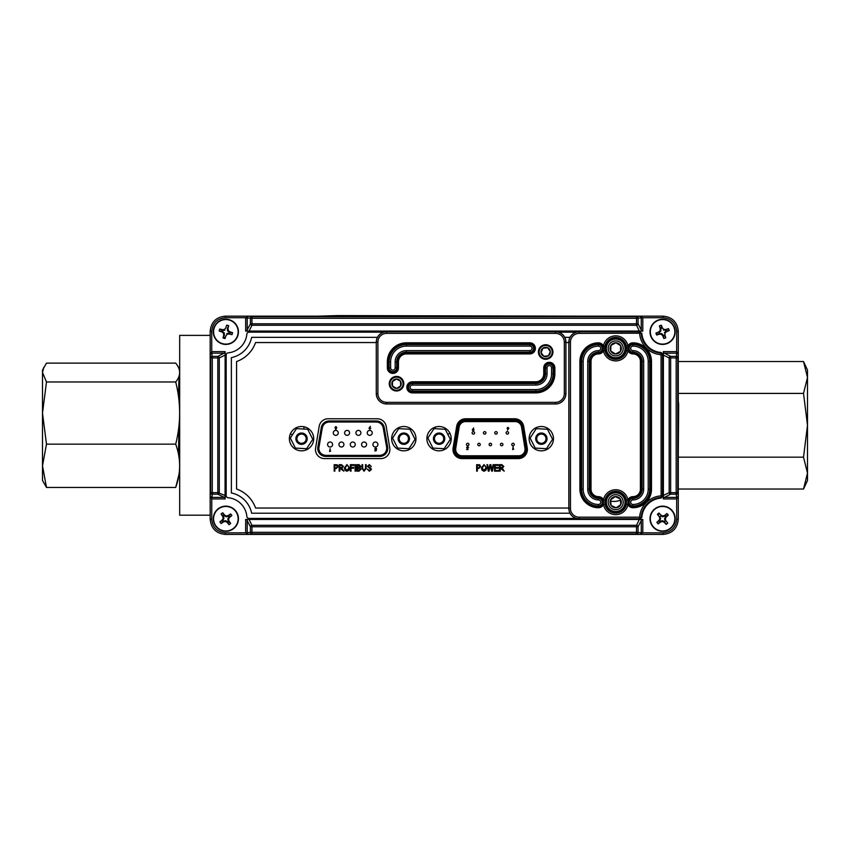 <?xml version="1.0" encoding="UTF-8"?>
<svg xmlns="http://www.w3.org/2000/svg" width="850" height="850" viewBox="0 0 850 850"><rect width="100%" height="100%" fill="white"/><g stroke="black" fill="none" stroke-linecap="round" stroke-linejoin="round"><path stroke-width="1.27" d="M304.172 426.806A9.562 9.562 0 0 1 303.524 429.027M292.57 434.605A9.562 9.562 0 0 1 290.402 433.808M449.852 433.128A9.562 9.562 0 0 1 447.759 434.233M435.455 428.719A9.562 9.562 0 0 1 435.019 427.21M610.725 500.969A13.802 13.802 0 0 0 620.426 500.013M474.608 458.586A79.454 79.454 0 0 1 474.056 457.342M467.468 420.038A79.454 79.454 0 0 1 467.564 418.774M210.173 515.185L179.679 515.185L179.679 335.389L210.173 335.389M657.868 514.962L659.515 513.581M650.718 336.005A12.58 12.58 0 0 1 664.912 319.483A12.58 12.58 0 0 1 672.127 340.043A12.58 12.58 0 0 1 650.718 336.005A12.58 12.58 0 0 1 664.912 319.483A12.58 12.58 0 0 1 672.127 340.043A12.58 12.58 0 0 1 650.718 336.005M651.015 335.899A12.261 12.261 0 0 1 664.859 319.791A12.261 12.261 0 0 1 671.893 339.841A12.261 12.261 0 0 1 651.015 335.899M666.517 331.681A16.065 1.679 -19.3 0 0 669.237 330.608A16.001 8.001 -109.3 0 0 668.546 328.652A16.065 1.679 160.7 0 0 665.763 329.524A16.044 1.679 -176.8 0 0 663.765 329.386A16.044 1.679 -131.8 0 0 662.416 327.919A16.065 1.679 -109.3 0 0 661.353 325.199A16.001 8.001 160.7 0 0 659.398 325.879A16.065 1.679 70.7 0 0 660.259 328.674A16.044 1.679 93.2 0 0 660.121 330.661A16.044 1.679 138.2 0 0 658.654 332.01A16.065 1.679 160.7 0 0 655.934 333.072A16.001 8.001 70.7 0 0 656.625 335.038A16.065 1.679 -19.3 0 0 659.419 334.167A16.044 1.679 3.2 0 0 661.406 334.305A16.044 1.679 48.2 0 0 662.756 335.771A16.065 1.679 70.7 0 0 663.818 338.491A16.001 8.001 -19.3 0 0 665.773 337.811A16.065 1.679 -109.3 0 0 664.912 335.017A16.044 1.679 -86.8 0 0 665.051 333.03A16.044 1.679 -41.8 0 0 666.517 331.681L666.177 331.096L669.237 330.608M666.177 331.096L665.539 330.225L663.425 330.108L663.765 329.386M665.051 333.03L664.317 332.679L665.901 331.266M665.539 330.225L668.546 328.652M662.416 327.919L661.842 328.259L661.353 325.199M659.398 325.879L660.928 328.578L660.259 328.674M660.928 328.578L660.854 331.011L660.121 330.661M660.854 331.011L659.005 332.594L658.654 332.01M665.773 337.811L664.243 335.112L664.912 335.017M664.243 335.112L663.17 335.155L663.818 338.491M663.329 335.431L662.756 335.771M659.419 334.167L659.324 333.498L661.757 333.582L663.17 335.155M661.757 333.582L661.406 334.305M659.324 333.498L656.625 335.038M665.858 330.183L665.763 329.524M654.298 509.267A12.58 12.58 0 0 1 674.921 516.279A12.58 12.58 0 0 1 658.537 530.634A12.58 12.58 0 0 1 654.298 509.267A12.58 12.58 0 0 1 674.921 516.279A12.58 12.58 0 0 1 658.537 530.634A12.58 12.58 0 0 1 654.298 509.267M654.5 509.501A12.261 12.261 0 0 1 674.613 516.343A12.261 12.261 0 0 1 658.633 530.336A12.261 12.261 0 0 1 654.5 509.501M666.166 517.108A16.065 1.679 -41.2 0 0 668.302 515.1A16.001 8.001 -131.2 0 0 666.931 513.538A16.065 1.679 138.8 0 0 664.668 515.387A16.044 1.679 161.3 0 0 662.766 516.003A16.044 1.679 -153.7 0 0 660.971 515.142A16.065 1.679 -131.2 0 0 658.963 513.017A16.001 8.001 138.8 0 0 657.401 514.378A16.065 1.679 48.8 0 0 659.249 516.651A16.044 1.679 71.3 0 0 659.866 518.543A16.044 1.679 116.3 0 0 659.005 520.349A16.065 1.679 138.8 0 0 656.88 522.346A16.001 8.001 48.8 0 0 658.24 523.908A16.065 1.679 -41.2 0 0 660.514 522.07A16.044 1.679 -18.7 0 0 662.405 521.454A16.044 1.679 26.3 0 0 664.201 522.314A16.065 1.679 48.8 0 0 666.209 524.439A16.001 8.001 -41.2 0 0 667.771 523.069A16.065 1.679 -131.2 0 0 665.922 520.806A16.044 1.679 -108.7 0 0 665.316 518.904A16.044 1.679 -63.7 0 0 666.166 517.108L665.635 516.694L668.302 515.1M666.931 513.538L664.997 515.971L664.668 515.387M664.997 515.971L662.713 516.8L662.766 516.003M664.201 522.314L664.615 521.773L666.209 524.439M664.615 521.773L665.189 520.859L664.509 518.851L665.444 516.949L664.721 516.12M658.24 523.908L660.45 521.326L662.458 520.646L664.36 521.581M662.458 520.646L662.405 521.454M656.88 522.346L659.727 520.497L660.45 521.326M659.249 516.651L659.834 516.311L660.662 518.596L659.866 518.543M662.713 516.8L660.811 515.865L659.982 516.587M660.662 518.596L659.727 520.497M660.811 515.865L660.971 515.142M664.509 518.851L665.316 518.904M665.922 520.806L665.189 520.859M218.376 508.629A12.58 12.58 0 0 1 238.361 517.278A12.58 12.58 0 0 1 220.873 530.262A12.58 12.58 0 0 1 218.376 508.629A12.58 12.58 0 0 1 238.361 517.278A12.58 12.58 0 0 1 220.873 530.262A12.58 12.58 0 0 1 218.376 508.629M218.556 508.874A12.261 12.261 0 0 1 238.053 517.321A12.261 12.261 0 0 1 220.989 529.986A12.261 12.261 0 0 1 218.556 508.874M227.194 522.431A16.065 1.679 53.4 0 0 229.022 524.716A16.001 8.001 -36.6 0 0 230.679 523.472A16.065 1.679 -126.6 0 0 229.022 521.061A16.044 1.679 -104.1 0 0 228.565 519.127A16.044 1.679 -59.1 0 0 229.564 517.406A16.065 1.679 -36.6 0 0 231.848 515.578A16.001 8.001 -126.6 0 0 230.616 513.91A16.065 1.679 143.4 0 0 228.204 515.567A16.044 1.679 165.9 0 0 226.27 516.024A16.044 1.679 -149.1 0 0 224.538 515.026A16.065 1.679 -126.6 0 0 222.711 512.741A16.001 8.001 143.4 0 0 221.053 513.974A16.065 1.679 53.4 0 0 222.711 516.386A16.044 1.679 75.9 0 0 223.167 518.33A16.044 1.679 120.9 0 0 222.169 520.051A16.065 1.679 143.4 0 0 219.884 521.879A16.001 8.001 53.4 0 0 221.117 523.547A16.065 1.679 -36.6 0 0 223.529 521.889A16.044 1.679 -14.1 0 0 225.462 521.433A16.044 1.679 30.9 0 0 227.194 522.431L227.641 521.932L229.022 524.716M228.204 515.567L228.491 516.173L226.143 516.821L224.092 515.525L224.538 515.026M226.143 516.821L226.27 516.024M228.491 516.173L230.616 513.91M231.848 515.578L228.863 517.183L228.204 516.301M229.022 521.061L228.416 521.358L227.768 519.01L228.863 517.183M227.768 519.01L228.565 519.127M228.416 521.358L230.679 523.472M227.641 521.932L228.289 521.061M223.529 521.889L223.242 521.273L225.59 520.625L225.462 521.433M223.242 521.273L221.117 523.547M219.884 521.879L222.87 520.264L223.529 521.146M224.326 515.727L223.444 516.386L223.964 518.447L222.87 520.264M223.964 518.447L223.167 518.33M225.59 520.625L227.407 521.719M223.444 516.386L221.053 513.974M224.092 515.525L222.711 512.741M223.316 516.099L222.711 516.386M229.171 333.976A16.065 1.679 15.9 0 0 232.008 334.677A16.001 8.001 -74.1 0 0 232.581 332.679A16.065 1.679 -164.1 0 0 229.798 331.776A16.044 1.679 -141.6 0 0 228.257 330.512A16.044 1.679 -96.6 0 0 228.002 328.536A16.065 1.679 -74.1 0 0 228.692 325.699A16.001 8.001 -164.1 0 0 226.706 325.136A16.065 1.679 105.9 0 0 225.803 327.909A16.044 1.679 128.4 0 0 224.538 329.46A16.044 1.679 173.4 0 0 222.562 329.715A16.065 1.679 -164.1 0 0 219.725 329.014A16.001 8.001 105.9 0 0 219.151 331.011A16.065 1.679 15.9 0 0 221.935 331.914A16.044 1.679 38.4 0 0 223.476 333.168A16.044 1.679 83.4 0 0 223.731 335.144A16.065 1.679 105.9 0 0 223.04 337.981A16.001 8.001 15.9 0 0 225.027 338.555A16.065 1.679 -74.1 0 0 225.93 335.771A16.044 1.679 -51.6 0 0 227.194 334.231A16.044 1.679 -6.6 0 0 229.171 333.976L229.224 333.306L232.008 334.677M229.224 333.306L229.213 332.223L227.545 330.905L228.257 330.512M227.194 334.231L226.801 333.529L228.905 333.285M232.581 332.679L229.489 332.371L229.798 331.776M227.545 330.905L227.322 328.483L228.002 328.536M227.322 328.483L228.692 325.699M222.562 329.715L222.509 330.384L219.725 329.014M222.509 330.384L222.519 331.457L224.188 332.775L223.476 333.168M224.538 329.46L224.931 330.161L222.827 330.406M219.151 331.011L222.243 331.309L221.935 331.914M224.188 332.775L224.411 335.208L223.731 335.144M224.411 335.208L223.04 337.981M222.498 343.644A12.261 12.261 0 0 1 217.334 323.032A12.261 12.261 0 0 1 237.766 328.865A12.261 12.261 0 0 1 222.498 343.644M222.413 343.942A12.58 12.58 0 0 1 217.122 322.809A12.58 12.58 0 0 1 238.064 328.78A12.58 12.58 0 0 1 222.413 343.942A12.58 12.58 0 0 1 217.122 322.809A12.58 12.58 0 0 1 238.064 328.78A12.58 12.58 0 0 1 222.413 343.942M624.378 505.399L624.442 505.527A9.35 9.35 0 0 1 623.571 507.248L623.518 507.333A9.35 9.35 0 0 1 622.306 508.821L622.157 508.821M622.232 508.895A9.35 9.35 0 0 1 620.723 510.085L620.638 510.138A9.35 9.35 0 0 1 618.917 510.978L618.811 511.009A9.35 9.35 0 0 1 616.951 511.456L616.845 511.477A9.35 9.35 0 0 1 614.933 511.509L614.826 511.498A9.35 9.35 0 0 1 612.946 511.126L612.839 511.094A9.35 9.35 0 0 1 611.086 510.319L610.991 510.276A9.35 9.35 0 0 1 609.45 509.139L609.365 509.076A9.35 9.35 0 0 1 608.101 507.631L608.037 507.546A9.35 9.35 0 0 1 607.102 505.867L607.07 505.771A9.35 9.35 0 0 1 606.518 503.933L606.496 503.837A9.35 9.35 0 0 1 606.358 501.914L606.464 501.819M606.358 501.819A9.35 9.35 0 0 1 606.634 499.917L606.656 499.811A9.35 9.35 0 0 1 607.336 498.015L607.378 497.93A9.35 9.35 0 0 1 608.43 496.315L608.494 496.241A9.35 9.35 0 0 1 609.854 494.891L609.939 494.828A9.35 9.35 0 0 1 611.564 493.808L611.66 493.754A9.35 9.35 0 0 1 613.466 493.106L613.562 493.085A9.35 9.35 0 0 1 615.474 492.841L615.57 492.841A9.35 9.35 0 0 1 617.482 493.011L617.589 493.032A9.35 9.35 0 0 1 619.416 493.606L619.512 493.648A9.35 9.35 0 0 1 621.18 494.604L621.254 494.668A9.35 9.35 0 0 1 622.678 495.954L622.753 496.039A9.35 9.35 0 0 1 623.857 497.601L623.911 497.696A9.35 9.35 0 0 1 624.654 499.46L624.676 499.566A9.35 9.35 0 0 1 625.026 501.447L625.037 501.553A9.35 9.35 0 0 1 624.973 503.466L624.952 503.572A9.35 9.35 0 0 1 624.474 505.431M611.054 505.357L616.122 507.801L620.766 504.634L620.351 499.024L615.294 496.581L610.64 499.747L611.054 505.357A5.621 5.621 0 0 0 616.122 507.801L620.766 504.634L620.351 499.024L615.294 496.581L610.64 499.747A5.621 5.621 0 0 0 611.054 505.357L616.122 507.801A5.621 5.621 0 0 0 620.351 499.024A5.621 5.621 0 0 0 610.64 499.747L611.054 505.357M623.188 501.638A7.501 7.501 0 0 0 615.538 494.689A7.501 7.501 0 0 0 608.207 501.978A7.501 7.501 0 0 0 615.867 509.692A7.501 7.501 0 0 0 623.188 501.638M621.903 341.509L621.987 341.445A9.35 9.35 0 0 1 623.263 342.879L623.326 342.964A9.35 9.35 0 0 1 624.272 344.632L624.314 344.728A9.35 9.35 0 0 1 624.878 346.556L624.899 346.662A9.35 9.35 0 0 1 625.058 348.574L625.058 348.681A9.35 9.35 0 0 1 624.793 350.582L624.771 350.678A9.35 9.35 0 0 1 624.112 352.484L624.059 352.58A9.35 9.35 0 0 1 623.029 354.195L622.965 354.28A9.35 9.35 0 0 1 621.605 355.629L621.531 355.693A9.35 9.35 0 0 1 619.916 356.734L619.82 356.777A9.35 9.35 0 0 1 618.014 357.446L617.918 357.467A9.35 9.35 0 0 1 616.016 357.733L615.91 357.733A9.35 9.35 0 0 1 613.997 357.574L613.902 357.553A9.35 9.35 0 0 1 612.064 357L611.968 356.957A9.35 9.35 0 0 1 610.3 356.012L610.215 355.948A9.35 9.35 0 0 1 608.781 354.673L608.802 354.535M608.791 354.524L608.717 354.588A9.35 9.35 0 0 1 607.591 353.037L607.537 352.941A9.35 9.35 0 0 1 606.783 351.178L606.751 351.082A9.35 9.35 0 0 1 606.39 349.201L606.379 349.095A9.35 9.35 0 0 1 606.433 347.172L606.443 347.076A9.35 9.35 0 0 1 606.9 345.206L606.942 345.111A9.35 9.35 0 0 1 607.793 343.389L607.846 343.304A9.35 9.35 0 0 1 609.046 341.806L609.121 341.732A9.35 9.35 0 0 1 610.619 340.531L610.704 340.478A9.35 9.35 0 0 1 612.425 339.618L612.521 339.586A9.35 9.35 0 0 1 614.38 339.118L614.486 339.108A9.35 9.35 0 0 1 616.409 339.054L616.505 339.065A9.35 9.35 0 0 1 618.396 339.426L618.46 339.554M618.492 339.447A9.35 9.35 0 0 1 620.256 340.212L620.351 340.255A9.35 9.35 0 0 1 621.903 341.381L621.849 341.466M610.906 351.146L615.559 354.004L620.5 351.316L620.649 345.695L615.857 342.752L610.906 345.44L610.757 351.061L615.559 354.004L620.5 351.316A5.621 5.621 0 0 0 615.857 342.752L610.906 345.44A5.621 5.621 0 0 0 615.559 354.004A5.621 5.621 0 0 0 620.5 351.316L620.649 345.865M620.5 345.61L615.857 342.752A5.621 5.621 0 0 0 610.906 345.44L610.757 351.061M623.199 348.574A7.501 7.501 0 0 0 616.282 340.903A7.501 7.501 0 0 0 608.271 347.416A7.501 7.501 0 0 0 615.124 355.853A7.501 7.501 0 0 0 623.199 348.574M677.801 396.185L678.683 404.706L678.279 454.389M678.279 415.873L678.279 434.701M552.585 439.301L546.433 448.715L535.202 448.099L530.124 438.058L536.276 428.644L547.506 429.261L552.585 439.301M543.883 434.807A4.622 4.622 0 0 0 537.487 436.146A4.622 4.622 0 0 0 538.826 442.553A4.622 4.622 0 0 0 545.232 441.214A4.622 4.622 0 0 0 543.883 434.807M538.263 443.424A5.663 5.663 0 0 0 547.007 438.993A5.663 5.663 0 0 0 538.804 433.627A5.663 5.663 0 0 0 538.263 443.424M555.539 403.973L386.665 403.973A10.391 10.391 0 0 1 376.274 393.571L376.274 342.136A10.391 10.391 0 0 1 386.665 331.744L555.539 331.744A10.391 10.391 0 0 1 565.93 342.136L565.93 393.571A10.391 10.391 0 0 1 555.539 403.973L555.539 402.348A8.766 8.766 0 0 0 564.315 393.571L564.315 342.136A8.766 8.766 0 0 0 555.539 333.359L386.665 333.359A8.766 8.766 0 0 0 377.889 342.136L377.889 393.571A8.766 8.766 0 0 0 386.665 402.348L555.539 402.348M583.196 361.367L583.196 489.196A15.258 15.258 0 0 0 598.453 504.464A2.274 2.274 0 0 0 600.727 502.191A2.274 2.274 0 0 0 598.453 499.917A10.721 10.721 0 0 1 587.732 489.196L587.732 361.367A10.721 10.721 0 0 1 598.453 350.646A2.274 2.274 0 0 0 600.727 348.383A2.274 2.274 0 0 0 598.453 346.109A15.258 15.258 0 0 0 583.196 361.367L580.933 361.367L580.933 489.196A17.521 17.521 0 0 0 598.453 506.717A4.526 4.526 0 0 0 602.979 502.191A4.526 4.526 0 0 0 598.453 497.664L598.453 496.644A5.546 5.546 0 0 1 603.468 499.811A12.474 12.474 0 0 1 627.948 499.811L627.948 504.571A12.474 12.474 0 0 1 603.468 504.571L603.468 499.811L604.998 500.108L604.998 504.273L603.468 504.571A5.546 5.546 0 0 1 598.453 507.737A18.541 18.541 0 0 1 579.912 489.196L579.912 361.367A18.541 18.541 0 0 1 598.453 342.826L598.453 343.857A17.521 17.521 0 0 0 580.933 361.367L579.912 361.367M604.998 504.273A10.912 10.912 0 0 0 626.418 504.273L627.948 504.571A5.546 5.546 0 0 0 632.952 507.737A18.541 18.541 0 0 0 651.493 489.196L650.473 489.196L650.473 361.367A17.521 17.521 0 0 0 632.952 343.857A4.526 4.526 0 0 0 628.426 348.383A4.526 4.526 0 0 0 632.952 352.909A8.468 8.468 0 0 1 641.421 361.367L640.401 361.367A7.438 7.438 0 0 0 632.952 353.929A5.546 5.546 0 0 1 627.991 350.859L626.461 350.551L626.461 346.205L627.991 345.897L627.991 350.859A12.538 12.538 0 0 1 603.415 350.859L604.945 350.551A10.976 10.976 0 0 0 626.461 350.551M626.461 346.205A10.976 10.976 0 0 0 604.945 346.205L603.415 345.897A12.538 12.538 0 0 1 627.991 345.897A5.546 5.546 0 0 1 632.952 342.826L632.952 346.109A2.274 2.274 0 0 0 630.689 348.383A2.274 2.274 0 0 0 632.952 350.646A10.721 10.721 0 0 1 643.673 361.367L642.143 361.367A9.191 9.191 0 0 0 632.952 352.187A3.804 3.804 0 0 1 629.149 348.383A3.804 3.804 0 0 1 632.952 344.579A16.798 16.798 0 0 1 649.751 361.367L649.751 489.196A16.798 16.798 0 0 1 632.952 505.994A3.804 3.804 0 0 1 629.149 502.191A3.804 3.804 0 0 1 632.952 498.387A9.191 9.191 0 0 0 642.143 489.196L642.143 361.367L641.421 361.367L641.421 489.196A8.468 8.468 0 0 1 632.952 497.664L632.952 496.644A5.546 5.546 0 0 0 627.948 499.811L626.418 500.108A10.912 10.912 0 0 0 604.998 500.108A10.912 10.912 0 0 1 626.418 500.108L626.418 504.273M615.708 512.061A9.871 9.871 0 0 0 624.251 497.25A9.871 9.871 0 0 0 607.155 497.25A9.871 9.871 0 0 0 615.708 512.061M615.708 358.275A9.892 9.892 0 0 0 624.272 343.432A9.892 9.892 0 0 0 607.134 343.432A9.892 9.892 0 0 0 615.708 358.275M604.945 346.205L604.945 350.551M598.453 499.917L598.453 497.664A8.468 8.468 0 0 1 589.985 489.196L591.016 489.196L591.016 361.367A7.438 7.438 0 0 1 598.453 353.929A5.546 5.546 0 0 0 603.415 350.859L603.415 345.897A5.546 5.546 0 0 0 598.453 342.826M641.155 333.264A21.473 21.473 0 0 0 661.056 353.175L661.13 352.484A20.782 20.782 0 0 1 641.835 333.2L579.222 333.37A8.766 8.766 0 0 0 570.456 342.146L568.831 342.146A10.391 10.391 0 0 1 579.222 331.755L640.263 331.755L639.625 331.819L639.625 333.37A23.014 23.014 0 0 0 660.949 354.705L662.511 354.705L662.511 495.869A1.562 1.53 174.3 0 1 661.056 497.399A21.473 21.473 0 0 0 641.155 517.299A1.562 1.53 95.7 0 1 639.625 518.755L579.222 518.755A10.328 10.328 0 0 1 568.894 508.428L568.894 342.146A10.328 10.328 0 0 1 579.222 331.819L639.625 331.819M661.13 352.484L662.575 354.057L662.575 496.506L661.13 498.079A20.782 20.782 0 0 0 641.835 517.374L640.263 518.819L579.222 518.819A10.391 10.391 0 0 1 568.831 508.428L568.831 342.146M526.501 448.067L523.069 426.764A8.001 8.001 0 0 0 515.174 420.038L465.534 420.038A8.001 8.001 0 0 0 457.64 426.764L454.208 448.067A8.001 8.001 0 0 0 462.113 457.342L518.596 457.342L518.596 456.312L462.113 456.312C457.906 455.866 455.589 453.539 455.143 449.342L458.66 426.934C459.542 423.321 461.837 421.377 465.534 421.079L515.174 421.079C518.872 421.377 521.167 423.321 522.049 426.934L525.47 448.237L526.501 448.067A8.001 8.001 0 0 1 518.596 457.342M465.534 421.6A6.439 6.439 0 0 0 459.181 427.019L455.749 448.322A6.439 6.439 0 0 0 462.113 455.791L518.596 455.791A6.439 6.439 0 0 0 524.96 448.322L521.528 427.019A6.439 6.439 0 0 0 515.174 421.6L465.534 421.6M485.934 432.873A1.243 1.243 0 0 1 484.064 433.957A1.243 1.243 0 0 1 484.064 431.789A1.243 1.243 0 0 1 485.934 432.873M508.598 432.873A1.243 1.243 0 0 1 506.728 433.957A1.243 1.243 0 0 1 506.728 431.789A1.243 1.243 0 0 1 508.598 432.873A1.243 1.243 0 0 1 506.728 433.957A1.243 1.243 0 0 1 506.728 431.789A1.243 1.243 0 0 1 508.598 432.873M480.271 444.507A1.243 1.243 0 0 1 478.401 445.591A1.243 1.243 0 0 1 478.401 443.434A1.243 1.243 0 0 1 480.271 444.507M502.924 444.507A1.243 1.243 0 0 1 501.054 445.591A1.243 1.243 0 0 1 501.054 443.434A1.243 1.243 0 0 1 502.924 444.507A1.243 1.243 0 0 1 501.054 445.591A1.243 1.243 0 0 1 501.054 443.434A1.243 1.243 0 0 1 502.924 444.507M514.261 444.507A1.243 1.243 0 0 1 512.391 445.591A1.243 1.243 0 0 1 512.391 443.434A1.243 1.243 0 0 1 514.261 444.507M491.598 444.507A1.243 1.243 0 0 1 489.728 445.591A1.243 1.243 0 0 1 489.728 443.434A1.243 1.243 0 0 1 491.598 444.507M468.945 444.507A1.243 1.243 0 0 1 467.075 445.591A1.243 1.243 0 0 1 467.075 443.434A1.243 1.243 0 0 1 468.945 444.507M497.261 432.873A1.243 1.243 0 0 1 495.391 433.957A1.243 1.243 0 0 1 495.391 431.789A1.243 1.243 0 0 1 497.261 432.873M474.608 432.873A1.243 1.243 0 0 1 472.738 433.957A1.243 1.243 0 0 1 472.738 431.789A1.243 1.243 0 0 1 474.608 432.873M508.853 428.241L507.429 430.153L507.939 429.154L507.057 428.23L507.949 427.327L508.853 428.241M467.872 447.854L467.967 449.565L466.639 449.565L467.67 448.534L466.608 447.599L467.574 446.579L468.552 447.366L467.553 447.1L467.128 447.578L467.872 447.854M472.249 429.888L473.673 427.975L473.174 428.974L474.045 429.898L473.152 430.801L472.249 429.888M513.145 446.654L513.145 449.087L513.751 449.087L512.624 449.565L513.145 446.654M387.653 447.015L384.221 427.582A8.001 8.001 0 0 0 376.337 420.973L329.173 420.973A8.001 8.001 0 0 0 321.289 427.582L317.858 447.015A8.001 8.001 0 0 0 325.741 456.408L379.769 456.408L379.769 455.377L325.741 455.377C321.544 454.931 319.217 452.604 318.782 448.407L322.309 427.763C323.234 424.214 325.518 422.291 329.173 422.014L376.337 422.014C379.993 422.291 382.288 424.214 383.201 427.763L386.623 447.196L387.653 447.015A8.001 8.001 0 0 1 379.769 456.408M376.093 450.893L374.776 450.893L375.679 450.415L374.733 448.928L375.711 447.918L376.667 448.704L375.254 448.917L376.433 449.289L376.093 450.893M367.253 432.873A2.497 2.497 0 0 0 370.993 435.03A2.497 2.497 0 0 0 370.993 430.716A2.497 2.497 0 0 0 367.253 432.873M355.927 432.873A2.497 2.497 0 0 0 359.667 435.03A2.497 2.497 0 0 0 359.667 430.716A2.497 2.497 0 0 0 355.927 432.873M344.601 432.873A2.497 2.497 0 0 0 348.341 435.03A2.497 2.497 0 0 0 348.341 430.716A2.497 2.497 0 0 0 344.601 432.873M333.274 432.873A2.497 2.497 0 0 0 337.014 435.03A2.497 2.497 0 0 0 337.014 430.716A2.497 2.497 0 0 0 333.274 432.873M372.916 444.507A2.497 2.497 0 0 0 376.656 446.675A2.497 2.497 0 0 0 376.656 442.351A2.497 2.497 0 0 0 372.916 444.507M361.59 444.507A2.497 2.497 0 0 0 365.33 446.675A2.497 2.497 0 0 0 365.33 442.351A2.497 2.497 0 0 0 361.59 444.507M350.264 444.507A2.497 2.497 0 0 0 354.004 446.675A2.497 2.497 0 0 0 354.004 442.351A2.497 2.497 0 0 0 350.264 444.507M338.938 444.507A2.497 2.497 0 0 0 342.678 446.675A2.497 2.497 0 0 0 342.678 442.351A2.497 2.497 0 0 0 338.938 444.507M327.601 444.507A2.497 2.497 0 0 0 331.351 446.675A2.497 2.497 0 0 0 331.351 442.351A2.497 2.497 0 0 0 327.601 444.507M335.877 427.104L335.877 427.922L335.877 427.104M335.814 429.632L334.985 427.486L335.867 426.583L336.77 427.486L335.814 429.632M334.985 427.486L335.856 428.4L334.985 427.486L335.867 426.583L334.985 427.486M336.77 427.486L335.867 426.583M329.566 451.541L330.682 451.053L330.087 451.053L330.087 448.641L329.566 451.541M376.667 448.704L375.711 447.918L374.733 448.928L375.679 450.415M374.733 448.928L375.615 449.894L374.733 448.928M375.679 448.439L375.254 448.917L376.072 448.704M370.377 426.339L368.964 428.241L369.856 429.144L370.749 428.241L369.867 427.327L370.377 426.339M501.033 468.286L500.172 468.286L500.172 471.155L499.492 471.155L499.492 464.663L501.882 464.663L503.795 466.448L502.276 468.244L504.22 471.155L500.172 468.286M495.189 465.418L495.189 467.447L498.228 467.447L498.228 468.201L495.189 468.201L495.189 470.401L498.483 470.401L498.483 471.155L494.519 471.155L494.519 464.663L498.397 464.663L498.397 465.418L495.189 465.418L495.189 467.447M492.033 470.252L493.074 464.663L493.765 464.663L492.373 471.155L491.629 471.155L490.344 465.449L489.047 471.155L488.304 471.155L486.954 464.663L487.634 464.663L488.654 470.252L489.919 464.663L490.854 464.663L492.033 470.252L492.277 468.839M369.463 470.486L370.77 469.37L367.402 466.353L369.283 464.578L371.28 466.522L369.304 465.332L368.284 467.033L370.451 467.797L371.45 469.349L369.399 471.24L367.232 469.051L369.463 470.486L370.77 469.37M362.674 468.403L364.023 470.486L365.457 468.403L365.457 464.663L366.138 464.663L366.138 468.403L364.076 471.24L362.004 468.403L362.004 464.663L362.674 464.663L362.674 468.403L364.023 470.486L365.457 468.403M351.029 465.418L351.029 467.447L353.568 467.447L353.568 468.201L351.029 468.201L351.029 471.155L350.359 471.155L350.359 464.663L353.983 464.663L353.983 465.418L351.029 465.418L351.029 467.447M607.878 342.55A9.764 9.764 0 0 1 623.549 342.55A9.764 9.764 0 0 1 609.153 355.619A9.764 9.764 0 0 1 607.878 342.55L607.718 342.55M607.739 508.024L607.878 508.024A9.764 9.764 0 0 1 622.285 494.955A9.764 9.764 0 0 1 623.549 508.024L623.666 508.024M386.176 426.349A9.042 9.042 0 0 0 377.262 418.774L328.1 418.774A9.042 9.042 0 0 0 319.175 426.349L315.594 448.067A9.042 9.042 0 0 0 324.519 458.586L380.842 458.586A9.042 9.042 0 0 0 389.767 448.067L386.176 426.349M403.814 450.84A12.155 12.155 0 0 0 414.343 432.597A12.155 12.155 0 0 0 393.284 432.597A12.155 12.155 0 0 0 403.814 450.84M301.548 450.84A12.155 12.155 0 0 0 312.078 432.597A12.155 12.155 0 0 0 291.019 432.597A12.155 12.155 0 0 0 301.548 450.84M439.046 450.84A12.155 12.155 0 0 0 449.576 432.597A12.155 12.155 0 0 0 428.506 432.597A12.155 12.155 0 0 0 439.046 450.84M541.301 450.84A12.155 12.155 0 0 0 551.831 432.597A12.155 12.155 0 0 0 530.772 432.597A12.155 12.155 0 0 0 541.301 450.84M523.674 426.349A9.042 9.042 0 0 0 514.749 418.774L465.598 418.774A9.042 9.042 0 0 0 456.673 426.349L453.092 448.067A9.042 9.042 0 0 0 462.007 458.586L518.341 458.586A9.042 9.042 0 0 0 527.255 448.067L523.674 426.349M340.68 468.286L339.819 468.286L339.819 471.155L339.139 471.155L339.139 464.663L341.53 464.663L343.442 466.448L341.923 468.244L343.868 471.155L339.819 468.286M478.678 468.541L477.307 468.541L477.307 471.155L476.638 471.155L476.638 464.663L479.676 464.791L480.686 466.544L478.678 468.541L477.307 468.541M478.72 467.787L480.006 466.576L478.709 465.418L477.307 465.418L477.307 467.787L478.72 467.787L480.006 466.576L478.709 465.418L477.307 465.418L477.307 467.787L478.72 467.787M376.274 342.55L255.574 342.55A31.174 31.174 0 0 1 236.566 361.547L236.566 489.016A31.174 31.174 0 0 1 255.574 508.024L568.831 508.024M369.304 465.332L368.071 466.374L369.314 467.468M495.189 468.201L495.189 470.401M377.432 337.354L251.632 337.354A25.978 25.978 0 0 1 231.37 357.616L231.37 492.957A25.978 25.978 0 0 1 251.632 513.219L569.999 513.219M569.999 337.354L564.772 337.354M568.831 342.55L565.93 342.55M623.549 508.024A9.764 9.764 0 0 1 607.878 508.024M383.754 332.159L248.944 332.159A2.083 2.083 0 0 0 246.872 334.05A20.782 20.782 0 0 1 228.066 352.856A2.083 2.083 0 0 0 226.174 354.928L226.174 495.646A2.083 2.083 0 0 0 228.066 497.717A20.782 20.782 0 0 1 246.872 516.524A2.083 2.083 0 0 0 248.944 518.415L576.353 518.415M641.336 333.253A2.083 2.083 0 0 0 639.625 332.159M576.353 332.159L558.45 332.159M501.755 467.532L503.126 466.459L501.925 465.418L500.172 465.418L500.172 467.532L501.755 467.532L503.126 466.459L501.925 465.418L500.172 465.418L500.172 467.532L501.755 467.532M346.938 470.486L348.84 467.893L348.564 466.427L346.949 465.332L345.047 468.01L346.938 470.486L348.84 467.893L348.564 466.427L346.949 465.332L345.047 468.01L346.938 470.486M345.026 470.22L344.367 467.999L346.949 464.578L349.52 467.914L348.851 470.252L346.938 471.24L345.026 470.22M341.402 467.532L342.763 466.459L341.572 465.418L339.819 465.418L339.819 467.532L341.402 467.532L342.763 466.459L341.572 465.418L339.819 465.418L339.819 467.532L341.402 467.532M482.12 468.01L484.011 470.486L485.913 467.893L485.626 466.427L484.022 465.332L482.12 468.01L484.011 470.486L485.913 467.893L485.626 466.427L484.022 465.332L482.12 468.01M336.249 467.787L337.535 466.576L336.239 465.418L334.836 465.418L334.836 467.787L336.249 467.787M334.836 471.155L334.167 471.155L334.167 464.663L337.206 464.791L338.215 466.544L336.207 468.541L334.836 468.541L334.836 471.155M359.04 470.401L360.315 469.253L357.701 468.116L357.701 470.401L359.04 470.401M358.891 467.362L360.145 466.406L357.701 465.418L357.701 467.362L359.55 467.298L360.145 466.406L357.701 465.418L357.701 467.362L358.891 467.362M359.019 471.155L357.021 471.155L357.021 464.663L359.04 464.663L360.814 466.299L360.092 467.659L360.984 469.253L359.019 471.155M355.757 471.155L355.087 471.155L355.087 464.663L355.757 464.663L355.757 471.155M482.099 470.22L481.44 467.999L484.022 464.578L486.593 467.914L485.924 470.252L484.011 471.24L482.099 470.22M228.066 352.856A20.782 20.782 0 0 0 246.872 334.05A20.782 20.782 0 0 1 228.066 352.856M462.007 458.586A9.042 9.042 0 0 1 453.092 448.067A9.042 9.042 0 0 0 462.007 458.586M324.519 458.586A9.042 9.042 0 0 1 315.594 448.067A9.042 9.042 0 0 0 324.519 458.586M389.767 448.067A9.042 9.042 0 0 1 380.842 458.586A9.042 9.042 0 0 0 389.767 448.067M225.133 497.973L224.442 497.399A1.562 1.445 -64.2 0 0 225.112 497.186L225.144 498.939L211.735 498.939L210.173 496.326L210.173 331.319C211.076 322.108 216.134 317.05 225.346 316.147L248.274 316.147L247.191 317.741L247.191 330.416A1.562 1.445 25.8 0 0 247.403 331.086L245.65 331.118L245.65 317.772L248.274 316.147L640.178 316.147L642.802 317.709L642.802 331.118L245.65 331.118M248.274 316.147L251.94 316.699A1.562 1.53 98.4 0 0 250.399 318.251L245.65 317.772M676.685 497.399L678.279 496.326L676.717 498.939L676.685 497.399L676.653 498.939L663.319 498.939L663.34 497.186A1.562 1.445 64.2 0 0 664.009 497.399L676.653 497.399L676.175 494.19A1.562 1.53 -8.4 0 0 677.737 492.66L677.737 357.914L676.175 357.914L676.653 353.164L664.009 353.164A1.562 1.445 115.8 0 0 663.34 353.377L663.319 351.634L676.653 351.634L676.653 353.164L678.279 354.248L677.737 357.914A1.562 1.53 -171.6 0 0 676.175 356.384L670.639 356.384A1.562 1.445 115.8 0 0 669.173 357.914L663.383 355.109L663.34 353.377M663.34 497.186L663.383 495.465L669.173 492.66L670.639 492.66L670.639 494.19L663.319 497.973M663.383 495.465L663.383 355.109M663.319 352.601L670.639 356.384L670.639 357.914L669.173 357.914L669.173 492.66A1.562 1.445 64.2 0 0 670.639 494.19L676.175 494.19L676.175 492.66L677.737 492.66L678.279 496.326L678.279 354.248L676.717 351.634L676.685 353.164M663.319 498.939L663.319 351.634M642.802 331.118L641.049 331.086A1.562 1.445 -25.8 0 0 641.261 330.416L641.261 317.741L640.178 316.147L663.106 316.147C672.318 317.05 677.376 322.108 678.279 331.319L678.279 354.248M247.403 519.477A1.562 1.445 154.2 0 0 247.191 520.158L247.191 532.791L245.65 532.791L245.65 519.456L642.802 519.456L642.802 532.791L641.261 532.791L641.261 520.158A1.562 1.445 -154.2 0 0 641.049 519.477M249.124 519.52L251.94 525.311A1.562 1.445 154.2 0 0 250.399 526.777L246.617 519.456M641.835 519.456L638.053 526.777A1.562 1.445 -154.2 0 0 636.512 525.311L251.94 525.311L251.94 526.777L250.399 526.777L250.399 532.312L251.94 532.312L251.94 533.874L248.274 534.416L663.106 534.416L663.106 532.865C671.319 531.994 675.856 527.457 676.717 519.244L676.653 498.939M245.65 519.456L642.802 519.456M642.802 532.791L640.178 534.416L641.261 532.791L636.512 532.312L636.512 525.311L639.327 519.52M663.106 532.865L641.261 532.822M640.178 534.416L636.512 533.874L251.94 533.874A1.562 1.53 81.6 0 1 250.399 532.312L247.191 532.791L248.274 534.416L245.65 532.791M247.191 532.822L225.346 532.865C217.133 531.994 212.596 527.457 211.735 519.244L211.767 497.399L224.442 497.399L217.812 494.19L217.812 492.66L225.069 495.465L225.112 497.186M211.767 497.399L210.173 496.326L210.173 519.244C211.076 528.466 216.134 533.524 225.346 534.416L248.274 534.416M210.173 496.326L210.715 492.66A1.562 1.53 8.4 0 0 212.277 494.19L211.799 498.939M225.112 353.377A1.562 1.445 -115.8 0 0 224.442 353.164L211.799 353.164L212.277 357.914L210.715 357.914L210.715 492.66L212.277 492.66L212.277 494.19L217.812 494.19A1.562 1.445 -64.2 0 0 219.279 492.66L219.279 357.914A1.562 1.445 -115.8 0 0 217.812 356.384L225.133 352.601L225.069 495.465M225.069 355.109L219.279 357.914L217.812 357.914L217.812 356.384L212.277 356.384A1.562 1.53 171.6 0 0 210.715 357.914L210.173 354.248L211.799 353.164L211.799 351.634L225.144 351.634L225.133 352.601M225.144 351.634L225.144 498.939M211.767 353.164L211.799 351.634M210.173 354.248L211.735 351.634L211.735 331.319C212.596 323.117 217.133 318.58 225.346 317.709L245.661 317.709M676.653 351.634L676.717 331.319C675.856 323.117 671.319 318.58 663.106 317.709L641.261 317.741M641.049 331.086L639.327 331.054L636.512 325.252L636.512 318.251L642.802 317.772M246.617 331.107L250.399 323.786L638.053 323.786L641.835 331.107M640.178 316.147L636.512 316.699A1.562 1.53 -98.4 0 1 638.053 318.251L638.053 323.786A1.562 1.445 -25.8 0 1 636.512 325.252L251.94 325.252L251.94 318.251L636.512 318.251L636.512 316.699L251.94 316.699L251.94 318.251L250.399 318.251L250.399 323.786A1.562 1.445 25.8 0 0 251.94 325.252L249.124 331.054L247.403 331.086M639.327 331.054L249.124 331.054M676.334 356.384L676.334 357.914M212.117 494.179L212.117 492.66M212.117 357.914L212.117 356.384M250.41 318.102L251.94 318.102M636.512 318.102L638.042 318.102M678.279 496.326L678.279 519.244C677.376 528.466 672.318 533.524 663.106 534.416M317.433 316.147L338.226 315.584L571.019 316.147M319.462 316.147L568.99 316.147M547.591 347.735L542.927 348.203A4.686 4.686 0 0 0 541.004 352.474L543.745 356.277A4.686 4.686 0 0 0 550.332 351.539A4.686 4.686 0 0 0 542.927 348.203L541.004 352.474A4.686 4.686 0 0 0 543.745 356.277L548.409 355.81L550.332 351.539L547.591 347.735L542.927 348.203L541.099 352.612L543.745 356.277L548.409 355.81L550.332 351.539L547.591 347.735M539.038 349.021A7.278 7.278 0 0 1 551.576 347.756A7.278 7.278 0 0 1 546.401 359.242A7.278 7.278 0 0 1 539.038 349.021M539.697 349.318A6.545 6.545 0 0 0 546.327 358.519A6.545 6.545 0 0 0 550.981 348.181A6.545 6.545 0 0 0 539.697 349.318M392.944 390.033A7.278 7.278 0 0 1 392.849 377.432A7.278 7.278 0 0 1 403.814 383.647A7.278 7.278 0 0 1 392.944 390.033M393.306 389.396A6.545 6.545 0 0 0 403.081 383.658A6.545 6.545 0 0 0 393.221 378.059A6.545 6.545 0 0 0 393.306 389.396M396.567 388.386A4.686 4.686 0 0 0 400.573 381.331A4.686 4.686 0 0 0 392.456 381.384A4.686 4.686 0 0 0 396.567 388.386L400.616 386.017L400.573 381.331L396.504 379.015L392.456 381.384L392.498 386.081L396.567 388.386L400.616 386.017L400.573 381.331L396.504 379.015L392.456 381.554L392.498 386.081L396.567 388.386M450.33 439.301L444.178 448.715L432.937 448.099L427.858 438.058L434.01 428.644L445.251 429.261L450.33 439.301M441.618 434.807A4.622 4.622 0 0 0 435.221 436.146A4.622 4.622 0 0 0 436.56 442.553A4.622 4.622 0 0 0 442.967 441.214A4.622 4.622 0 0 0 441.618 434.807M435.997 443.424A5.663 5.663 0 0 0 444.752 438.993A5.663 5.663 0 0 0 436.539 433.627A5.663 5.663 0 0 0 435.997 443.424M415.044 439.301L408.892 448.715L397.662 448.099L392.572 438.058L398.735 428.644L409.966 429.261L415.044 439.301M406.342 434.807A4.622 4.622 0 0 0 399.936 436.146A4.622 4.622 0 0 0 401.285 442.553A4.622 4.622 0 0 0 407.681 441.214A4.622 4.622 0 0 0 406.342 434.807M400.711 443.424A5.663 5.663 0 0 0 409.466 438.993A5.663 5.663 0 0 0 401.253 433.627A5.663 5.663 0 0 0 400.711 443.424M312.779 439.301L306.627 448.715L295.396 448.099L290.317 438.058L296.469 428.644L307.7 429.261L312.779 439.301M304.077 434.807A4.622 4.622 0 0 0 297.681 436.146A4.622 4.622 0 0 0 299.019 442.553A4.622 4.622 0 0 0 305.416 441.214A4.622 4.622 0 0 0 304.077 434.807M298.446 443.424A5.663 5.663 0 0 0 307.201 438.993A5.663 5.663 0 0 0 298.987 433.627A5.663 5.663 0 0 0 298.446 443.424M678.279 361.537L803.516 361.537L807.5 370.079L807.5 377.474L803.516 361.537L807.5 377.474L807.5 473.099L803.516 489.037L678.279 489.037M807.5 377.474L803.516 393.412L807.5 425.287L803.516 457.162L807.5 473.099L807.5 480.494L803.516 489.037M678.279 457.162L803.516 457.162M803.516 393.412L678.279 393.412M46.484 381.969L42.5 413.058L42.5 480.494L46.484 487.454L42.5 465.8L46.484 444.146L42.5 413.058L42.5 370.079L46.484 363.12L175.695 363.12C180.944 369.399 180.944 375.689 175.695 381.969L46.484 381.969L42.5 372.544L43.711 367.487M179.031 376.252L178.479 396.387M179.031 425.287L178.479 454.187M46.484 487.454L175.695 487.454C180.944 473.014 180.944 458.575 175.695 444.146C180.944 423.417 180.944 402.698 175.695 381.969M179.031 474.321L175.695 487.454M46.484 444.146L175.695 444.146M670.087 494.041L670.087 492.66M657.316 334.645L656.944 332.679M250.601 526.118L251.94 526.118M218.365 492.66L218.365 494.041M637.851 324.445L636.512 324.445M251.94 324.445L250.601 324.445M225.388 337.493L223.284 337.493M535.798 385.071L535.798 382.819L412.388 382.819L412.388 383.541A3.804 3.804 0 0 0 408.584 387.345A3.804 3.804 0 0 0 412.388 391.149L412.388 391.861L535.798 391.861L535.798 391.149L412.388 391.149L412.388 389.608L535.798 389.608L535.798 391.149A17.319 17.319 0 0 0 553.116 373.83L553.828 373.83L553.828 367.859L553.116 367.859L553.116 373.83L551.576 373.83L551.576 367.859A2.274 2.274 0 0 0 549.302 365.585A2.274 2.274 0 0 0 547.039 367.859L547.039 373.83A11.241 11.241 0 0 1 535.798 385.071L412.388 385.071L412.388 383.541L535.798 383.541A9.711 9.711 0 0 0 545.498 373.83L545.498 367.859A3.804 3.804 0 0 1 549.302 364.055A3.804 3.804 0 0 1 553.116 367.859L551.576 367.859M535.798 389.608A15.778 15.778 0 0 0 551.576 373.83M412.388 385.071A2.274 2.274 0 0 0 410.114 387.345A2.274 2.274 0 0 0 412.388 389.608M547.039 367.859L544.786 367.859L544.786 373.83A8.989 8.989 0 0 1 535.798 382.819L535.798 381.788A7.958 7.958 0 0 0 543.756 373.83L543.756 367.859A5.546 5.546 0 0 1 549.302 362.302A5.546 5.546 0 0 1 554.859 367.859L553.828 367.859A4.526 4.526 0 0 0 549.302 363.332A4.526 4.526 0 0 0 544.786 367.859L543.756 367.859M547.039 373.83L543.756 373.83M535.798 391.861A18.031 18.031 0 0 0 553.828 373.83L554.859 373.83A19.061 19.061 0 0 1 535.798 392.891L535.798 391.861M412.388 381.788L412.388 382.819A4.526 4.526 0 0 0 407.862 387.345A4.526 4.526 0 0 0 412.388 391.861L412.388 392.891A5.546 5.546 0 0 1 406.831 387.345A5.546 5.546 0 0 1 412.388 381.788L535.798 381.788M554.859 367.859L554.859 373.83M535.798 392.891L412.388 392.891M395.165 367.859L397.428 367.859L397.428 361.877L396.706 361.877A9.711 9.711 0 0 1 406.406 352.176L406.406 352.899L529.816 352.899L529.816 352.176L406.406 352.176L406.406 350.636L529.816 350.636L529.816 352.176A3.804 3.804 0 0 0 533.63 348.373A3.804 3.804 0 0 0 529.816 344.569L529.816 343.846L406.406 343.846L406.406 344.569L529.816 344.569L529.816 346.099L406.406 346.099A15.778 15.778 0 0 0 390.628 361.877L390.628 367.859A2.274 2.274 0 0 0 392.902 370.122A2.274 2.274 0 0 0 395.165 367.859L395.165 361.877L396.706 361.877L396.706 367.859A3.804 3.804 0 0 1 392.902 371.663A3.804 3.804 0 0 1 389.098 367.859L389.098 361.877A17.319 17.319 0 0 1 406.406 344.569L406.406 346.099M529.816 350.636A2.274 2.274 0 0 0 532.089 348.373A2.274 2.274 0 0 0 529.816 346.099M395.165 361.877A11.241 11.241 0 0 1 406.406 350.636M390.628 361.877L388.376 361.877L388.376 367.859A4.526 4.526 0 0 0 392.902 372.385A4.526 4.526 0 0 0 397.428 367.859L398.448 367.859A5.546 5.546 0 0 1 392.902 373.405A5.546 5.546 0 0 1 387.345 367.859L387.345 361.877A19.061 19.061 0 0 1 406.406 342.816L406.406 343.846A18.031 18.031 0 0 0 388.376 361.877L387.345 361.877M390.628 367.859L387.345 367.859M529.816 352.899A4.526 4.526 0 0 0 534.342 348.373A4.526 4.526 0 0 0 529.816 343.846L529.816 342.816A5.546 5.546 0 0 1 535.372 348.373A5.546 5.546 0 0 1 529.816 353.919L529.816 352.899M398.448 361.877L397.428 361.877A8.989 8.989 0 0 1 406.406 352.899L406.406 353.919A7.958 7.958 0 0 0 398.448 361.877L398.448 367.859M406.406 342.816L529.816 342.816M529.816 353.919L406.406 353.919M564.315 342.136L565.866 342.136L565.866 393.571A10.328 10.328 0 0 1 555.539 403.909L386.665 403.909L386.665 402.348M386.665 403.973L386.665 403.909A10.328 10.328 0 0 1 376.337 393.571L377.889 393.571M377.889 342.136L376.337 342.136A10.328 10.328 0 0 1 386.665 331.808L555.539 331.808A10.328 10.328 0 0 1 565.866 342.136L565.93 342.136M376.274 393.571L376.274 342.136M386.665 333.359L386.665 331.744M555.539 333.359L555.539 331.744M565.93 393.571L564.315 393.571M583.196 489.196L579.912 489.196M598.453 504.464L598.453 507.737M632.952 342.826A18.541 18.541 0 0 1 651.493 361.367L648.221 361.367A15.258 15.258 0 0 0 632.952 346.109M651.493 361.367L651.493 489.196M643.673 361.367L643.673 489.196A10.721 10.721 0 0 1 632.952 499.917L632.952 497.664A4.526 4.526 0 0 0 628.426 502.191A4.526 4.526 0 0 0 632.952 506.717A17.521 17.521 0 0 0 650.473 489.196L648.221 489.196L648.221 361.367M632.952 499.917A2.274 2.274 0 0 0 630.689 502.191A2.274 2.274 0 0 0 632.952 504.464L632.952 507.737M591.016 489.196A7.438 7.438 0 0 0 598.453 496.644M587.732 489.196L589.263 489.196A9.191 9.191 0 0 0 598.453 498.387A3.804 3.804 0 0 1 602.257 502.191A3.804 3.804 0 0 1 598.453 505.994A16.798 16.798 0 0 1 581.655 489.196L581.655 361.367A16.798 16.798 0 0 1 598.453 344.579A3.804 3.804 0 0 1 602.257 348.383A3.804 3.804 0 0 1 598.453 352.187A9.191 9.191 0 0 0 589.263 361.367L589.263 489.196L589.985 489.196L589.985 361.367A8.468 8.468 0 0 1 598.453 352.909A4.526 4.526 0 0 0 602.979 348.383A4.526 4.526 0 0 0 598.453 343.857L598.453 346.109M591.016 361.367L587.732 361.367M598.453 353.929L598.453 350.646M615.708 337.45A10.933 10.933 0 0 1 626.631 348.383A10.933 10.933 0 0 1 615.708 359.306A10.933 10.933 0 0 1 604.775 348.383A10.933 10.933 0 0 1 615.708 337.45M632.952 496.644A7.438 7.438 0 0 0 640.401 489.196L640.401 361.367M570.456 342.146L570.456 508.428L568.831 508.428M570.456 508.428A8.766 8.766 0 0 0 579.222 517.193L579.222 518.819M579.222 517.193L639.625 517.193L639.625 518.755L640.263 518.819M662.575 496.506L662.511 495.869L660.949 495.869A23.014 23.014 0 0 0 639.625 517.193L641.835 517.374M662.575 354.057L662.511 354.705A1.562 1.53 5.7 0 0 661.056 353.175L661.13 498.079M579.222 331.755L579.222 333.37M632.952 353.929L632.952 350.646M643.673 489.196L640.401 489.196M632.952 504.464A15.258 15.258 0 0 0 648.221 489.196M455.239 448.237L454.208 448.067A8.001 8.001 0 0 0 462.113 457.342L462.113 456.312M525.47 448.237L525.566 449.342C525.119 453.539 522.803 455.866 518.596 456.312M458.66 426.934L457.64 426.764A8.001 8.001 0 0 1 465.534 420.038L465.534 421.079M515.174 421.079L515.174 420.038A8.001 8.001 0 0 1 523.069 426.764L522.049 426.934M321.289 427.582L322.309 427.763M318.888 447.196L317.858 447.015M329.173 420.973L329.173 422.014M376.337 420.973L376.337 422.014M386.623 447.196L386.729 448.407C386.293 452.604 383.966 454.931 379.769 455.377M384.221 427.582L383.201 427.763M325.741 456.408L325.741 455.377M676.175 357.914L670.639 357.914L670.639 492.66L676.175 492.66L676.175 357.914M678.279 331.319L676.717 331.319M251.94 526.777L251.94 532.312L636.512 532.312L636.512 533.874A1.562 1.53 -81.6 0 0 638.053 532.312L638.053 526.777L251.94 526.777M225.346 534.416L225.346 532.865M210.173 519.244L211.735 519.244M212.277 492.66L217.812 492.66L217.812 357.914L212.277 357.914L212.277 492.66M210.173 331.319L211.735 331.319M225.346 316.147L225.346 317.709M663.106 316.147L663.106 317.709M247.594 316.54L246.596 316.54M678.279 519.244L676.717 519.244"/></g></svg>
